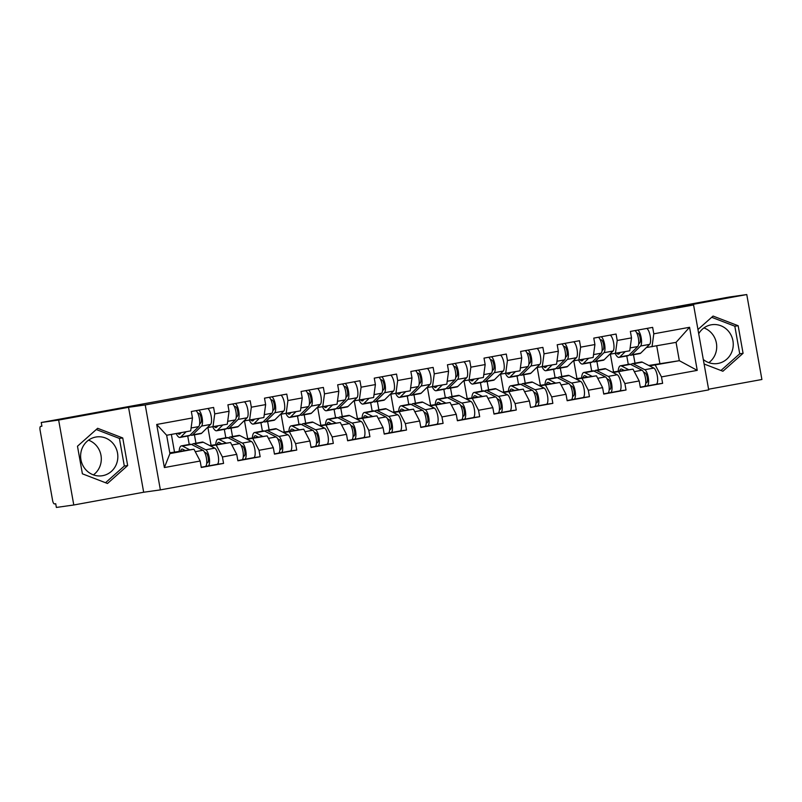 <?xml version="1.0" encoding="UTF-8"?>
<svg xmlns="http://www.w3.org/2000/svg" width="802" height="802" viewBox="0 0 802 802"><rect width="100%" height="100%" fill="white"/><g stroke="black" fill="none" stroke-linecap="round" stroke-linejoin="round"><path stroke-width="1.2" d="M703.284 359.476A19.619 18.596 82 0 0 717.379 363.557A19.619 18.596 82 0 0 718.081 363.436A19.619 18.596 82 0 0 732.998 341.161A19.619 18.596 82 0 0 711.905 324.7A19.619 18.596 82 0 0 711.204 324.81A19.619 18.596 82 0 0 698.702 333.752M102.666 475.676A19.619 18.596 -98 0 1 101.964 475.786A19.619 18.596 -98 0 1 80.872 459.325A19.619 18.596 -98 0 1 95.789 437.05A19.619 18.596 -98 0 1 96.491 436.93A19.619 18.596 -98 0 1 117.583 453.391A19.619 18.596 -98 0 1 102.666 475.676M88.511 440.168A19.619 18.596 -98 0 1 101.102 456.097A19.619 18.596 -98 0 1 93.403 474.884M708.587 389.221L761.9 379.496L746.772 294.555L729.359 297.011L41.243 422.504L58.646 420.058L73.784 504.989L143.668 492.238L160.37 489.892L708.707 389.882L693.58 304.95L145.232 404.95L160.37 489.892M73.784 504.989L56.371 507.445L55.709 503.726L54.436 503.907A3.769 1.203 -100.3 0 1 52.581 500.358L40.1 430.283A3.769 1.203 -100.3 0 1 40.611 426.403L41.904 426.223L41.243 422.504M628.277 364.379L626.773 355.958M591.686 371.055L590.192 362.634M555.094 377.722L553.601 369.311M518.513 384.399L517.009 375.978M481.922 391.065L480.428 382.654M445.341 397.742L443.837 389.321M408.749 404.408L407.256 395.998M372.168 411.085L370.664 402.664M335.577 417.762L334.073 409.341M298.986 424.428L297.492 416.017M262.404 431.105L260.901 422.684M225.813 437.772L224.319 429.361M648.748 365.461L679.334 360.689L697.239 370.374L689.56 327.286L653.8 333.812L652.648 327.376L630.372 331.437L631.515 337.873L629.75 350.815L609.791 354.223M697.239 370.374L661.47 376.9L662.622 383.336L656.327 384.218M612.157 372.138L633.009 369.141L639.194 380.96L640.337 387.396L662.622 383.336M639.194 380.96L624.888 383.567L626.031 390.013L619.735 390.895M575.565 378.805L596.427 375.817L602.603 387.637L603.746 394.073L626.031 390.013M602.603 387.637L588.297 390.243L589.44 396.679L583.154 397.571M538.984 385.481L559.836 382.484L566.011 394.303L567.164 400.739L589.44 396.679M566.011 394.303L551.706 396.91L552.859 403.356L546.563 404.238M502.393 392.148L523.245 389.16L529.43 400.98L530.573 407.416L552.859 403.356M529.43 400.98L515.125 403.586L516.267 410.022L509.972 410.915M465.812 398.825L486.664 395.827L492.839 407.647L493.992 414.093L516.267 410.022M492.839 407.647L478.533 410.263L479.686 416.699L473.391 417.581M429.22 405.501L450.072 402.504L456.258 414.323L457.401 420.759L479.686 416.699M456.258 414.323L441.952 416.93L443.095 423.366L436.799 424.258M392.639 412.168L413.491 409.17L419.667 421L420.809 427.436L443.095 423.366M419.667 421L405.361 423.606L406.504 430.042L400.218 430.925M356.048 418.844L376.9 415.847L383.075 427.666L384.228 434.103L406.504 430.042M383.075 427.666L368.77 430.273L369.922 436.719L363.627 437.601M319.457 425.511L340.309 422.524L346.494 434.343L347.637 440.779L369.922 436.719M346.494 434.343L332.188 436.95L333.331 443.386L327.036 444.278M282.875 432.188L303.727 429.19L309.903 441.01L311.056 447.456L333.331 443.386M309.903 441.01L295.597 443.626L296.75 450.062L290.454 450.945M246.284 438.864L267.136 435.867L273.322 447.686L274.464 454.122L296.75 450.062M273.322 447.686L259.016 450.293L260.159 456.729L253.863 457.621M209.703 445.531L230.555 442.534L236.73 454.353L237.883 460.799L260.159 456.729M236.73 454.353L222.425 456.97L223.568 463.406L217.282 464.288M169.783 452.809L193.964 449.21L200.149 461.03L201.292 467.466L223.568 463.406M200.149 461.03L164.38 467.556L156.701 424.469L192.47 417.942L190.696 430.885L166.656 435.265L169.924 453.591L193.964 449.21M631.515 337.873L617.209 340.479L616.066 334.043L593.781 338.113L594.924 344.549L580.618 347.156L579.475 340.72L557.189 344.78L558.342 351.216L544.037 353.832L542.884 347.386L520.608 351.456L521.751 357.892L507.445 360.499L506.303 354.063L484.017 358.123L485.17 364.569L470.864 367.176L469.711 360.74L447.436 364.8L448.579 371.236L434.273 373.842L433.13 367.406L410.845 371.476L411.987 377.912L397.682 380.519L396.539 374.083L374.263 378.143L375.406 384.579L361.1 387.196L359.948 380.75L337.672 384.82L338.815 391.256L324.509 393.862L323.366 387.426L301.081 391.486L302.234 397.922L287.928 400.539L286.775 394.103L264.5 398.163L265.642 404.599L251.337 407.205L250.194 400.769L227.908 404.83L229.061 411.276L214.746 413.882L213.603 407.446L191.327 411.506L192.47 417.942M612.979 372.559L633.009 369.141M613.53 371.887L610.372 354.143M598.392 369.832L596.899 361.411M618.703 371.747L624.888 383.567M617.209 340.479L615.435 353.421M576.387 379.226L596.427 375.817M594.924 344.549L593.159 357.492L573.209 360.89M576.949 378.554L573.781 360.81M561.811 376.499L560.307 368.078M582.112 378.424L588.297 390.243M580.618 347.156L578.854 360.098M539.806 385.902L559.836 382.484M558.342 351.216L556.568 364.158L536.618 367.567M540.358 385.231L537.2 367.486M525.22 383.176L523.726 374.755M545.53 385.09L551.706 396.91M544.037 353.832L542.262 366.775M503.215 392.569L523.245 389.16M521.751 357.892L519.987 370.835L500.037 374.233M503.776 391.897L500.608 374.153M488.639 389.842L487.135 381.431M508.939 391.767L515.125 403.586M507.445 360.499L505.681 373.441M466.634 399.246L486.664 395.827M485.17 364.569L483.395 377.501L463.446 380.91M467.185 398.574L464.027 380.83M452.047 396.519L450.544 388.098M472.358 398.444L478.533 410.263M470.864 367.176L469.09 380.118M430.042 405.922L450.072 402.504M448.579 371.236L446.814 384.178L426.854 387.587M430.594 405.251L427.436 387.506M415.456 403.185L413.962 394.774M435.767 405.11L441.952 416.93M434.273 373.842L432.499 386.785M393.451 412.589L413.491 409.17M411.987 377.912L410.223 390.855L390.273 394.253M394.013 411.917L390.845 394.173M378.875 409.862L377.371 401.441M399.175 411.787L405.361 423.606M397.682 380.519L395.917 393.461M356.87 419.266L376.9 415.847M375.406 384.579L373.632 397.521L353.682 400.93M357.421 418.594L354.263 400.85M342.284 416.539L340.79 408.118M362.594 418.454L368.77 430.273M361.1 387.196L359.326 400.128M320.279 425.932L340.309 422.524M338.815 391.256L337.051 404.198L317.101 407.596M320.84 425.26L317.672 407.516M305.702 423.205L304.199 414.794M326.003 425.13L332.188 436.95M324.509 393.862L322.745 406.804M283.697 432.609L303.727 429.19M302.234 397.922L300.459 410.865L280.51 414.273M284.249 431.937L281.091 414.193M269.111 429.882L267.607 421.461M289.422 431.797L295.597 443.626M287.928 400.539L286.154 413.481M247.106 439.275L267.136 435.867M265.642 404.599L263.878 417.541L243.918 420.95M247.658 438.614L244.5 420.86M232.52 436.549L231.026 428.138M252.83 438.473L259.016 450.293M251.337 407.205L249.572 420.148M210.515 445.952L230.555 442.534M229.061 411.276L227.287 424.218L207.337 427.616M211.076 445.28L207.908 427.536M195.939 443.225L194.435 434.804M216.249 445.15L222.425 456.97M214.746 413.882L212.981 426.824M189.232 444.448L187.728 436.027M174.485 451.957L171.367 434.413M169.924 453.591L164.38 467.556M156.701 424.469L166.656 435.265M746.772 294.555L676.878 307.306L693.58 304.95M143.668 492.238L128.541 407.306L58.646 420.058M128.541 407.306L145.232 404.95M703.925 327.928A19.619 18.596 -98 0 1 716.517 343.857A19.619 18.596 -98 0 1 708.818 362.654M649.57 365.882L679.334 360.689L676.066 342.364L646.382 347.547M659.856 363.436L656.728 345.893M634.983 363.156L633.48 354.735M655.294 365.08L661.47 376.9M653.8 333.812L652.026 346.755M689.56 327.286L676.066 342.364M97.654 428.298L77.483 446.223L82.395 473.812L107.488 483.486L127.658 465.561L122.746 437.962L97.654 428.298M704.096 363.998L722.903 371.246L743.073 353.321L738.161 325.732L713.068 316.068L697.951 329.502M105.523 482.724L124.32 466.032L119.408 438.433L96.27 429.521M119.408 438.433L122.746 437.962M124.32 466.032L127.658 465.561M720.938 370.494L739.735 353.792L734.822 326.203L711.685 317.291M734.822 326.203L738.161 325.732M739.735 353.792L743.073 353.321M198.695 410.163A8.301 2.647 79.7 0 1 202.144 417.842A8.301 2.647 79.7 0 1 201.533 426.083L192.64 434.844A12.581 4.01 79.7 0 1 191.858 435.275A12.581 4.01 79.7 0 1 191.808 435.285A12.581 4.01 79.7 0 1 190.395 434.794M177.733 433.25A9.303 2.967 -100.3 0 0 179.387 434.223A9.303 2.967 -100.3 0 0 179.427 434.223A9.303 2.967 -100.3 0 0 180.009 433.902L181.332 432.589M186.174 431.717L180.801 437A12.581 4.01 79.7 0 1 180.019 437.441A12.581 4.01 79.7 0 1 179.959 437.451A12.581 4.01 79.7 0 1 176.169 433.531M199.608 424.098L200.741 422.985A5.033 1.604 -100.3 0 0 201.001 417.421A5.033 1.604 -100.3 0 0 198.635 413.251L197.863 413.361M195.878 410.674A8.301 2.647 79.7 0 1 199.327 418.353A8.301 2.647 79.7 0 1 198.716 426.604L189.833 435.356A12.581 4.01 79.7 0 1 189.041 435.787A12.581 4.01 79.7 0 1 188.991 435.797M207.728 408.519A8.301 2.647 79.7 0 1 211.177 416.188A8.301 2.647 79.7 0 1 210.555 424.438L201.673 433.2A12.581 4.01 79.7 0 1 200.891 433.631A12.581 4.01 79.7 0 1 200.841 433.641M180.62 451.095A9.303 2.967 79.7 0 1 182.004 449.09A9.303 2.967 79.7 0 1 182.034 449.08A9.303 2.967 79.7 0 1 182.736 449.23L185.142 450.453M189.733 449.802L182.415 446.052A12.581 4.01 -100.3 0 0 181.463 445.862A12.581 4.01 -100.3 0 0 181.412 445.872A12.581 4.01 -100.3 0 0 179.167 451.295M205.252 466.503L201.252 467.235L205.222 466.513A8.301 2.647 -100.3 0 0 205.252 466.503A8.301 2.647 -100.3 0 0 206.525 458.844A8.301 2.647 -100.3 0 0 202.936 450.293L191.447 444.408A12.581 4.01 -100.3 0 0 190.495 444.218A12.581 4.01 -100.3 0 0 190.445 444.228A12.581 4.01 -100.3 0 0 190.395 444.238M205.633 466.333L208.039 466.002A8.301 2.647 -100.3 0 0 208.069 465.992A8.301 2.647 -100.3 0 0 209.342 458.333A8.301 2.647 -100.3 0 0 205.753 449.782L194.254 443.897A12.581 4.01 -100.3 0 0 193.312 443.707A12.581 4.01 -100.3 0 0 193.252 443.717A12.581 4.01 -100.3 0 0 192.039 444.709M208.099 465.982L217.061 464.348A8.301 2.647 -100.3 0 0 217.101 464.348A8.301 2.647 -100.3 0 0 218.375 456.689A8.301 2.647 -100.3 0 0 214.776 448.138L203.287 442.253A12.581 4.01 -100.3 0 0 202.335 442.062A12.581 4.01 -100.3 0 0 202.284 442.062A12.581 4.01 -100.3 0 0 202.234 442.072M204.51 452.148L206.074 452.95A5.033 1.604 79.7 0 1 208.259 458.132A5.033 1.604 79.7 0 1 207.477 462.774L206.746 462.884M207.999 462.333L206.756 462.503M235.277 403.486A8.301 2.647 79.7 0 1 238.735 411.165A8.301 2.647 79.7 0 1 238.114 419.416L229.232 428.168A12.581 4.01 79.7 0 1 228.45 428.609A12.581 4.01 79.7 0 1 228.4 428.609A12.581 4.01 79.7 0 1 226.986 428.128M214.324 426.574A9.303 2.967 -100.3 0 0 215.979 427.556A9.303 2.967 -100.3 0 0 216.019 427.546A9.303 2.967 -100.3 0 0 216.6 427.225L217.923 425.922M222.755 425.04L217.392 430.333A12.581 4.01 79.7 0 1 216.6 430.764A12.581 4.01 79.7 0 1 216.55 430.774A12.581 4.01 79.7 0 1 212.751 426.854M236.199 417.421L237.322 416.308A5.033 1.604 -100.3 0 0 237.593 410.754A5.033 1.604 -100.3 0 0 235.227 406.584L234.455 406.694M232.47 404.007A8.301 2.647 79.7 0 1 235.918 411.677A8.301 2.647 79.7 0 1 235.307 419.927L226.415 428.689A12.581 4.01 79.7 0 1 225.633 429.12A12.581 4.01 79.7 0 1 225.583 429.13M244.309 401.842A8.301 2.647 79.7 0 1 247.758 409.521A8.301 2.647 79.7 0 1 247.146 417.772L238.264 426.524A12.581 4.01 79.7 0 1 237.472 426.955A12.581 4.01 79.7 0 1 237.422 426.965M271.868 396.82A8.301 2.647 79.7 0 1 275.317 404.489A8.301 2.647 79.7 0 1 274.705 412.739L265.823 421.501A12.581 4.01 79.7 0 1 265.031 421.932A12.581 4.01 79.7 0 1 264.981 421.942A12.581 4.01 79.7 0 1 263.567 421.451M250.906 419.907A9.303 2.967 -100.3 0 0 252.56 420.88A9.303 2.967 -100.3 0 0 252.6 420.88A9.303 2.967 -100.3 0 0 253.181 420.559L254.505 419.245M259.347 418.363L253.973 423.656A12.581 4.01 79.7 0 1 253.191 424.098A12.581 4.01 79.7 0 1 253.141 424.098A12.581 4.01 79.7 0 1 249.342 420.178M272.78 410.754L273.913 409.642A5.033 1.604 -100.3 0 0 274.174 404.078A5.033 1.604 -100.3 0 0 271.818 399.907L271.036 400.018M269.051 397.331A8.301 2.647 79.7 0 1 272.51 405.01A8.301 2.647 79.7 0 1 271.888 413.251L263.006 422.012A12.581 4.01 79.7 0 1 262.214 422.443A12.581 4.01 79.7 0 1 262.164 422.453M280.9 395.165A8.301 2.647 79.7 0 1 284.349 402.845A8.301 2.647 79.7 0 1 283.738 411.095L274.845 419.847A12.581 4.01 79.7 0 1 274.063 420.288A12.581 4.01 79.7 0 1 274.013 420.298M308.459 390.143A8.301 2.647 79.7 0 1 311.908 397.822A8.301 2.647 79.7 0 1 311.296 406.073L302.404 414.824A12.581 4.01 79.7 0 1 301.622 415.256A12.581 4.01 79.7 0 1 301.572 415.266A12.581 4.01 79.7 0 1 300.159 414.784M287.497 413.23A9.303 2.967 -100.3 0 0 289.151 414.213A9.303 2.967 -100.3 0 0 289.191 414.203A9.303 2.967 -100.3 0 0 289.773 413.882L291.096 412.579M295.928 411.697L290.565 416.99A12.581 4.01 79.7 0 1 289.773 417.421A12.581 4.01 79.7 0 1 289.722 417.431A12.581 4.01 79.7 0 1 285.923 413.511M309.372 404.078L310.504 402.965A5.033 1.604 -100.3 0 0 310.765 397.411A5.033 1.604 -100.3 0 0 308.399 393.241L307.627 393.351M305.642 390.654A8.301 2.647 79.7 0 1 309.091 398.333A8.301 2.647 79.7 0 1 308.479 406.584L299.587 415.336A12.581 4.01 79.7 0 1 298.805 415.777A12.581 4.01 79.7 0 1 298.755 415.777M317.482 388.499A8.301 2.647 79.7 0 1 320.94 396.178A8.301 2.647 79.7 0 1 320.319 404.419L311.437 413.18A12.581 4.01 79.7 0 1 310.645 413.611A12.581 4.01 79.7 0 1 310.595 413.621M345.04 383.476A8.301 2.647 79.7 0 1 348.499 391.145A8.301 2.647 79.7 0 1 347.878 399.396L338.995 408.158A12.581 4.01 79.7 0 1 338.203 408.589A12.581 4.01 79.7 0 1 338.153 408.599A12.581 4.01 79.7 0 1 336.75 408.108M324.088 406.564A9.303 2.967 -100.3 0 0 325.742 407.536A9.303 2.967 -100.3 0 0 325.772 407.526A9.303 2.967 -100.3 0 0 326.354 407.205L327.687 405.902M332.519 405.02L327.146 410.313A12.581 4.01 79.7 0 1 326.364 410.744A12.581 4.01 79.7 0 1 326.314 410.754A12.581 4.01 79.7 0 1 322.514 406.835M345.963 397.401L347.086 396.288A5.033 1.604 -100.3 0 0 347.346 390.734A5.033 1.604 -100.3 0 0 344.99 386.564L344.208 386.674M342.223 383.988A8.301 2.647 79.7 0 1 345.682 391.657A8.301 2.647 79.7 0 1 345.06 399.907L336.178 408.669A12.581 4.01 79.7 0 1 335.396 409.1A12.581 4.01 79.7 0 1 335.346 409.11M354.073 381.822A8.301 2.647 79.7 0 1 357.522 389.501A8.301 2.647 79.7 0 1 356.91 397.752L348.018 406.504A12.581 4.01 79.7 0 1 347.236 406.945A12.581 4.01 79.7 0 1 347.186 406.945M381.632 376.8A8.301 2.647 79.7 0 1 385.08 384.479A8.301 2.647 79.7 0 1 384.469 392.719L375.577 401.481A12.581 4.01 79.7 0 1 374.795 401.912A12.581 4.01 79.7 0 1 374.745 401.922A12.581 4.01 79.7 0 1 373.331 401.431M360.669 399.887A9.303 2.967 -100.3 0 0 362.324 400.86A9.303 2.967 -100.3 0 0 362.364 400.86A9.303 2.967 -100.3 0 0 362.945 400.539L364.268 399.236M369.11 398.353L363.737 403.637A12.581 4.01 79.7 0 1 362.955 404.078A12.581 4.01 79.7 0 1 362.895 404.088A12.581 4.01 79.7 0 1 359.106 400.168M382.544 390.734L383.677 389.622A5.033 1.604 -100.3 0 0 383.937 384.058A5.033 1.604 -100.3 0 0 381.572 379.897L380.8 379.998M378.815 377.311A8.301 2.647 79.7 0 1 382.263 384.99A8.301 2.647 79.7 0 1 381.652 393.241L372.77 401.992A12.581 4.01 79.7 0 1 371.978 402.434A12.581 4.01 79.7 0 1 371.927 402.434M390.664 375.156A8.301 2.647 79.7 0 1 394.113 382.825A8.301 2.647 79.7 0 1 393.491 391.075L384.609 399.837A12.581 4.01 79.7 0 1 383.827 400.268A12.581 4.01 79.7 0 1 383.777 400.278M217.202 444.418A9.303 2.967 79.7 0 1 218.585 442.413A9.303 2.967 79.7 0 1 218.625 442.413A9.303 2.967 79.7 0 1 219.327 442.554L221.723 443.777M226.324 443.135L218.996 439.386A12.581 4.01 -100.3 0 0 218.054 439.195A12.581 4.01 -100.3 0 0 218.004 439.205A12.581 4.01 -100.3 0 0 215.748 444.619M241.843 459.837L237.833 460.569L241.813 459.837A8.301 2.647 -100.3 0 0 241.843 459.837A8.301 2.647 -100.3 0 0 243.116 452.168A8.301 2.647 -100.3 0 0 239.527 443.626L228.029 437.742A12.581 4.01 -100.3 0 0 227.076 437.541A12.581 4.01 -100.3 0 0 227.026 437.551A12.581 4.01 -100.3 0 0 226.976 437.561M242.224 459.666L244.62 459.325A8.301 2.647 -100.3 0 0 244.66 459.315A8.301 2.647 -100.3 0 0 245.933 451.656A8.301 2.647 -100.3 0 0 242.334 443.105L230.846 437.22A12.581 4.01 -100.3 0 0 229.893 437.03A12.581 4.01 -100.3 0 0 229.843 437.04A12.581 4.01 -100.3 0 0 228.62 438.042M244.69 459.315L253.653 457.681A8.301 2.647 -100.3 0 0 253.683 457.671A8.301 2.647 -100.3 0 0 254.956 450.012A8.301 2.647 -100.3 0 0 251.367 441.461L239.878 435.576A12.581 4.01 -100.3 0 0 238.926 435.386A12.581 4.01 -100.3 0 0 238.876 435.396A12.581 4.01 -100.3 0 0 238.826 435.406M241.101 445.471L242.665 446.283A5.033 1.604 79.7 0 1 244.841 451.456A5.033 1.604 79.7 0 1 244.069 456.107L243.327 456.208M244.58 455.656L243.347 455.827M253.793 437.742A9.303 2.967 79.7 0 1 255.176 435.747A9.303 2.967 79.7 0 1 255.918 435.877L258.314 437.11M262.906 436.458L255.587 432.709A12.581 4.01 -100.3 0 0 254.635 432.519A12.581 4.01 -100.3 0 0 254.585 432.529A12.581 4.01 -100.3 0 0 252.339 437.952M278.424 453.16L274.424 453.892L278.394 453.17A8.301 2.647 -100.3 0 0 278.424 453.16A8.301 2.647 -100.3 0 0 279.708 445.501A8.301 2.647 -100.3 0 0 276.109 436.95L264.62 431.065A12.581 4.01 -100.3 0 0 263.668 430.875A12.581 4.01 -100.3 0 0 263.617 430.885A12.581 4.01 -100.3 0 0 263.567 430.895M278.805 452.99L281.211 452.649A8.301 2.647 -100.3 0 0 281.241 452.649A8.301 2.647 -100.3 0 0 282.515 444.99A8.301 2.647 -100.3 0 0 278.926 436.438L267.427 430.554A12.581 4.01 -100.3 0 0 266.485 430.363A12.581 4.01 -100.3 0 0 266.434 430.373A12.581 4.01 -100.3 0 0 265.211 431.366M281.281 452.639L290.244 451.005A8.301 2.647 -100.3 0 0 290.274 451.005A8.301 2.647 -100.3 0 0 291.547 443.336A8.301 2.647 -100.3 0 0 287.958 434.794L276.459 428.9A12.581 4.01 -100.3 0 0 275.507 428.709A12.581 4.01 -100.3 0 0 275.457 428.719A12.581 4.01 -100.3 0 0 275.407 428.729M277.682 438.804L279.256 439.606A5.033 1.604 79.7 0 1 281.432 444.789A5.033 1.604 79.7 0 1 280.66 449.431L279.918 449.531M281.171 448.98L279.928 449.16M290.374 431.075A9.303 2.967 79.7 0 1 291.758 429.07A9.303 2.967 79.7 0 1 292.499 429.21L294.895 430.433M299.497 429.792L292.179 426.042A12.581 4.01 -100.3 0 0 291.226 425.852A12.581 4.01 -100.3 0 0 291.176 425.852A12.581 4.01 -100.3 0 0 288.92 431.275M315.016 446.483L311.016 447.215L314.985 446.493A8.301 2.647 -100.3 0 0 315.016 446.483A8.301 2.647 -100.3 0 0 316.289 438.824A8.301 2.647 -100.3 0 0 312.7 430.273L301.201 424.388A12.581 4.01 -100.3 0 0 300.259 424.198A12.581 4.01 -100.3 0 0 300.199 424.208A12.581 4.01 -100.3 0 0 300.148 424.218M315.397 446.323L317.792 445.982A8.301 2.647 -100.3 0 0 317.833 445.972A8.301 2.647 -100.3 0 0 319.106 438.313A8.301 2.647 -100.3 0 0 315.517 429.762L304.018 423.877A12.581 4.01 -100.3 0 0 303.066 423.687A12.581 4.01 -100.3 0 0 303.016 423.697A12.581 4.01 -100.3 0 0 301.803 424.699M326.855 444.328L317.833 445.972L326.825 444.338A8.301 2.647 -100.3 0 0 326.855 444.328A8.301 2.647 -100.3 0 0 328.138 436.669A8.301 2.647 -100.3 0 0 324.539 428.118L313.051 422.233A12.581 4.01 -100.3 0 0 312.098 422.042A12.581 4.01 -100.3 0 0 312.048 422.052A12.581 4.01 -100.3 0 0 311.998 422.063M314.274 432.128L315.838 432.93A5.033 1.604 79.7 0 1 318.013 438.113A5.033 1.604 79.7 0 1 317.241 442.754L316.499 442.864M317.762 442.313L316.519 442.483M326.965 424.398A9.303 2.967 79.7 0 1 328.349 422.403A9.303 2.967 79.7 0 1 329.091 422.534L331.487 423.767M336.088 423.115L328.76 419.366A12.581 4.01 -100.3 0 0 327.807 419.175A12.581 4.01 -100.3 0 0 327.757 419.185A12.581 4.01 -100.3 0 0 325.512 424.609M351.607 439.817L347.597 440.549L351.567 439.817A8.301 2.647 -100.3 0 0 351.607 439.817A8.301 2.647 -100.3 0 0 352.88 432.158A8.301 2.647 -100.3 0 0 349.281 423.606L337.792 417.722A12.581 4.01 -100.3 0 0 336.84 417.531A12.581 4.01 -100.3 0 0 336.79 417.541A12.581 4.01 -100.3 0 0 336.74 417.551M351.988 439.646L354.384 439.306A8.301 2.647 -100.3 0 0 354.414 439.306A8.301 2.647 -100.3 0 0 355.697 431.636A8.301 2.647 -100.3 0 0 352.098 423.095L340.609 417.21A12.581 4.01 -100.3 0 0 339.657 417.02A12.581 4.01 -100.3 0 0 339.607 417.02A12.581 4.01 -100.3 0 0 338.384 418.022M363.446 437.651L354.414 439.306L363.416 437.661A8.301 2.647 -100.3 0 0 363.446 437.651A8.301 2.647 -100.3 0 0 364.72 429.992A8.301 2.647 -100.3 0 0 361.131 421.441L349.632 415.556A12.581 4.01 -100.3 0 0 348.69 415.366A12.581 4.01 -100.3 0 0 348.629 415.376A12.581 4.01 -100.3 0 0 348.579 415.386M350.855 425.461L352.429 426.263A5.033 1.604 79.7 0 1 354.604 431.446A5.033 1.604 79.7 0 1 353.832 436.087L353.091 436.188M354.344 435.636L353.111 435.817M363.557 417.732A9.303 2.967 79.7 0 1 364.93 415.727A9.303 2.967 79.7 0 1 364.97 415.727A9.303 2.967 79.7 0 1 365.672 415.867L368.078 417.09M372.669 416.438L365.351 412.689A12.581 4.01 -100.3 0 0 364.399 412.499A12.581 4.01 -100.3 0 0 364.349 412.509A12.581 4.01 -100.3 0 0 362.103 417.932M388.188 433.14L384.188 433.872L388.158 433.15A8.301 2.647 -100.3 0 0 388.188 433.14A8.301 2.647 -100.3 0 0 389.461 425.481A8.301 2.647 -100.3 0 0 385.872 416.93L374.374 411.045A12.581 4.01 -100.3 0 0 373.431 410.855A12.581 4.01 -100.3 0 0 373.381 410.865A12.581 4.01 -100.3 0 0 373.331 410.875M388.569 432.97L390.975 432.639A8.301 2.647 -100.3 0 0 391.005 432.629A8.301 2.647 -100.3 0 0 392.278 424.97A8.301 2.647 -100.3 0 0 388.689 416.418L377.191 410.534A12.581 4.01 -100.3 0 0 376.238 410.343A12.581 4.01 -100.3 0 0 376.188 410.353A12.581 4.01 -100.3 0 0 374.975 411.356M400.038 430.985L391.005 432.629L399.998 430.985A8.301 2.647 -100.3 0 0 400.038 430.985A8.301 2.647 -100.3 0 0 401.311 423.326A8.301 2.647 -100.3 0 0 397.712 414.774L386.223 408.89A12.581 4.01 -100.3 0 0 385.271 408.699A12.581 4.01 -100.3 0 0 385.221 408.709A12.581 4.01 -100.3 0 0 385.171 408.719M387.446 418.784L389.01 419.586A5.033 1.604 79.7 0 1 391.186 424.769A5.033 1.604 79.7 0 1 390.414 429.411A5.033 1.604 79.7 0 1 390.394 429.421L389.682 429.521M390.935 428.97L389.692 429.14M418.213 370.123A8.301 2.647 79.7 0 1 421.672 377.802A8.301 2.647 79.7 0 1 421.05 386.053L412.168 394.805A12.581 4.01 79.7 0 1 411.386 395.246A12.581 4.01 79.7 0 1 411.326 395.256A12.581 4.01 79.7 0 1 409.922 394.764M397.261 393.211A9.303 2.967 -100.3 0 0 398.915 394.193A9.303 2.967 -100.3 0 0 398.955 394.183A9.303 2.967 -100.3 0 0 399.536 393.862L400.86 392.559M405.692 391.677L400.328 396.97A12.581 4.01 79.7 0 1 399.536 397.401A12.581 4.01 79.7 0 1 399.486 397.411A12.581 4.01 79.7 0 1 395.687 393.491M419.135 384.058L420.258 382.945A5.033 1.604 -100.3 0 0 420.529 377.391A5.033 1.604 -100.3 0 0 418.163 373.221L417.391 373.331M415.406 370.644A8.301 2.647 79.7 0 1 418.855 378.313A8.301 2.647 79.7 0 1 418.243 386.564L409.351 395.326A12.581 4.01 79.7 0 1 408.569 395.757A12.581 4.01 79.7 0 1 408.519 395.767M427.245 368.479A8.301 2.647 79.7 0 1 430.694 376.158A8.301 2.647 79.7 0 1 430.083 384.409L421.2 393.16A12.581 4.01 79.7 0 1 420.408 393.592A12.581 4.01 79.7 0 1 420.358 393.602M400.138 411.055A9.303 2.967 79.7 0 1 401.521 409.06A9.303 2.967 79.7 0 1 401.561 409.05A9.303 2.967 79.7 0 1 402.263 409.19L404.659 410.413M409.261 409.772L401.932 406.023A12.581 4.01 -100.3 0 0 400.99 405.832A12.581 4.01 -100.3 0 0 400.94 405.842A12.581 4.01 -100.3 0 0 398.684 411.256M424.779 426.474L420.769 427.205L424.739 426.474A8.301 2.647 -100.3 0 0 424.779 426.474A8.301 2.647 -100.3 0 0 426.052 418.804A8.301 2.647 -100.3 0 0 422.464 410.263L410.965 404.378A12.581 4.01 -100.3 0 0 410.012 404.188A12.581 4.01 -100.3 0 0 409.962 404.188A12.581 4.01 -100.3 0 0 409.912 404.198M425.16 426.303L427.556 425.962A8.301 2.647 -100.3 0 0 427.596 425.962A8.301 2.647 -100.3 0 0 428.87 418.293A8.301 2.647 -100.3 0 0 425.271 409.742L413.782 403.857A12.581 4.01 -100.3 0 0 412.829 403.667A12.581 4.01 -100.3 0 0 412.779 403.677A12.581 4.01 -100.3 0 0 411.556 404.679M436.619 424.308L427.596 425.962L436.589 424.318A8.301 2.647 -100.3 0 0 436.619 424.308A8.301 2.647 -100.3 0 0 437.892 416.649A8.301 2.647 -100.3 0 0 434.303 408.098L422.814 402.213A12.581 4.01 -100.3 0 0 421.862 402.023A12.581 4.01 -100.3 0 0 421.812 402.033A12.581 4.01 -100.3 0 0 421.762 402.043M424.037 412.118L425.601 412.92A5.033 1.604 79.7 0 1 427.777 418.093A5.033 1.604 79.7 0 1 427.005 422.744A5.033 1.604 79.7 0 1 426.985 422.744L426.263 422.844M427.516 422.293L426.283 422.474M454.804 363.456A8.301 2.647 79.7 0 1 458.253 371.136A8.301 2.647 79.7 0 1 457.641 379.376L448.759 388.138A12.581 4.01 79.7 0 1 447.967 388.569A12.581 4.01 79.7 0 1 447.917 388.579A12.581 4.01 79.7 0 1 446.503 388.088M433.842 386.544A9.303 2.967 -100.3 0 0 435.496 387.516A9.303 2.967 -100.3 0 0 435.536 387.516A9.303 2.967 -100.3 0 0 436.118 387.196L437.441 385.882M442.283 385L436.91 390.293A12.581 4.01 79.7 0 1 436.128 390.734A12.581 4.01 79.7 0 1 436.077 390.734A12.581 4.01 79.7 0 1 432.278 386.815M455.716 377.391L456.849 376.278A5.033 1.604 -100.3 0 0 457.11 370.714A5.033 1.604 -100.3 0 0 454.754 366.544L453.972 366.654M451.987 363.968A8.301 2.647 79.7 0 1 455.446 371.647A8.301 2.647 79.7 0 1 454.824 379.897L445.942 388.649A12.581 4.01 79.7 0 1 445.15 389.08A12.581 4.01 79.7 0 1 445.1 389.09M463.837 361.812A8.301 2.647 79.7 0 1 467.285 369.481A8.301 2.647 79.7 0 1 466.674 377.732L457.782 386.494A12.581 4.01 79.7 0 1 457 386.925A12.581 4.01 79.7 0 1 456.95 386.935M436.729 404.378A9.303 2.967 79.7 0 1 438.113 402.383A9.303 2.967 79.7 0 1 438.143 402.373A9.303 2.967 79.7 0 1 438.854 402.514L441.25 403.747M445.842 403.095L438.524 399.346A12.581 4.01 -100.3 0 0 437.571 399.155A12.581 4.01 -100.3 0 0 437.521 399.165A12.581 4.01 -100.3 0 0 435.275 404.589M461.361 419.797L457.361 420.529L461.33 419.807A8.301 2.647 -100.3 0 0 461.361 419.797A8.301 2.647 -100.3 0 0 462.644 412.138A8.301 2.647 -100.3 0 0 459.045 403.586L447.556 397.702A12.581 4.01 -100.3 0 0 446.604 397.511A12.581 4.01 -100.3 0 0 446.554 397.521A12.581 4.01 -100.3 0 0 446.503 397.531M461.741 419.626L464.147 419.296A8.301 2.647 -100.3 0 0 465.451 411.627A8.301 2.647 -100.3 0 0 461.862 403.075L450.363 397.19A12.581 4.01 -100.3 0 0 449.421 397A12.581 4.01 -100.3 0 0 449.371 397.01A12.581 4.01 -100.3 0 0 448.148 398.003M464.208 419.276L473.17 417.642A8.301 2.647 -100.3 0 0 473.21 417.642A8.301 2.647 -100.3 0 0 474.483 409.972A8.301 2.647 -100.3 0 0 470.894 401.431L459.396 395.546A12.581 4.01 -100.3 0 0 458.443 395.356A12.581 4.01 -100.3 0 0 458.393 395.356A12.581 4.01 -100.3 0 0 458.343 395.366M460.619 405.441L462.183 406.243A5.033 1.604 79.7 0 1 464.368 411.426A5.033 1.604 79.7 0 1 463.596 416.068A5.033 1.604 79.7 0 1 463.576 416.068L462.854 416.178M464.107 415.626L462.864 415.797M464.147 419.296A8.301 2.647 -100.3 0 0 464.178 419.286L473.21 417.642M491.395 356.78A8.301 2.647 79.7 0 1 494.844 364.459A8.301 2.647 79.7 0 1 494.232 372.709L485.34 381.461A12.581 4.01 79.7 0 1 484.558 381.902A12.581 4.01 79.7 0 1 484.508 381.902A12.581 4.01 79.7 0 1 483.095 381.421M470.433 379.867A9.303 2.967 -100.3 0 0 472.087 380.85A9.303 2.967 -100.3 0 0 472.127 380.84A9.303 2.967 -100.3 0 0 472.709 380.519L474.032 379.216M478.864 378.333L473.501 383.627A12.581 4.01 79.7 0 1 472.709 384.058A12.581 4.01 79.7 0 1 472.659 384.068A12.581 4.01 79.7 0 1 468.859 380.148M492.308 370.714L493.441 369.602A5.033 1.604 -100.3 0 0 493.701 364.048A5.033 1.604 -100.3 0 0 491.335 359.877L490.563 359.988M488.578 357.291A8.301 2.647 79.7 0 1 492.027 364.97A8.301 2.647 79.7 0 1 491.415 373.221L482.523 381.973A12.581 4.01 79.7 0 1 481.741 382.414A12.581 4.01 79.7 0 1 481.691 382.424M500.418 355.136A8.301 2.647 79.7 0 1 503.877 362.815A8.301 2.647 79.7 0 1 503.255 371.055L494.373 379.817A12.581 4.01 79.7 0 1 493.581 380.248A12.581 4.01 79.7 0 1 493.531 380.258M473.31 397.712A9.303 2.967 79.7 0 1 474.694 395.707A9.303 2.967 79.7 0 1 474.734 395.707A9.303 2.967 79.7 0 1 475.436 395.847L477.832 397.07M482.433 396.429L475.115 392.679A12.581 4.01 -100.3 0 0 474.162 392.489A12.581 4.01 -100.3 0 0 474.112 392.489A12.581 4.01 -100.3 0 0 471.857 397.912M497.952 413.13L493.952 413.852L497.922 413.13A8.301 2.647 -100.3 0 0 497.952 413.13A8.301 2.647 -100.3 0 0 499.225 405.461A8.301 2.647 -100.3 0 0 495.636 396.91L484.137 391.025A12.581 4.01 -100.3 0 0 483.195 390.835A12.581 4.01 -100.3 0 0 483.135 390.845A12.581 4.01 -100.3 0 0 483.085 390.855M498.333 412.96L500.729 412.619A8.301 2.647 -100.3 0 0 502.042 404.95A8.301 2.647 -100.3 0 0 498.453 396.399L486.954 390.514A12.581 4.01 -100.3 0 0 486.002 390.323A12.581 4.01 -100.3 0 0 485.952 390.333A12.581 4.01 -100.3 0 0 484.739 391.336M500.799 412.609L509.761 410.975A8.301 2.647 -100.3 0 0 509.791 410.965A8.301 2.647 -100.3 0 0 511.075 403.306A8.301 2.647 -100.3 0 0 507.476 394.754L495.987 388.87A12.581 4.01 -100.3 0 0 495.034 388.679A12.581 4.01 -100.3 0 0 494.984 388.689A12.581 4.01 -100.3 0 0 494.934 388.699M497.21 398.764L498.774 399.566A5.033 1.604 79.7 0 1 500.949 404.749A5.033 1.604 79.7 0 1 500.177 409.391A5.033 1.604 79.7 0 1 500.157 409.401L499.435 409.501M500.689 408.95L499.456 409.12M500.729 412.619A8.301 2.647 -100.3 0 0 500.769 412.609L509.791 410.965M527.977 350.113A8.301 2.647 79.7 0 1 531.435 357.782A8.301 2.647 79.7 0 1 530.814 366.033L521.932 374.795A12.581 4.01 79.7 0 1 521.14 375.226A12.581 4.01 79.7 0 1 521.089 375.236A12.581 4.01 79.7 0 1 519.686 374.745M507.024 373.201A9.303 2.967 -100.3 0 0 508.679 374.173A9.303 2.967 -100.3 0 0 508.709 374.173A9.303 2.967 -100.3 0 0 509.29 373.842L510.623 372.539M515.455 371.657L510.082 376.95A12.581 4.01 79.7 0 1 509.3 377.381A12.581 4.01 79.7 0 1 509.25 377.391A12.581 4.01 79.7 0 1 505.45 373.471M528.899 364.038L530.022 362.935A5.033 1.604 -100.3 0 0 530.282 357.371A5.033 1.604 -100.3 0 0 527.927 353.201L527.145 353.311M525.16 350.624A8.301 2.647 79.7 0 1 528.618 358.304A8.301 2.647 79.7 0 1 527.997 366.544L519.115 375.306A12.581 4.01 79.7 0 1 518.333 375.737A12.581 4.01 79.7 0 1 518.282 375.747M537.009 348.459A8.301 2.647 79.7 0 1 540.458 356.138A8.301 2.647 79.7 0 1 539.846 364.389L530.954 373.141A12.581 4.01 79.7 0 1 530.172 373.582A12.581 4.01 79.7 0 1 530.122 373.592M509.902 391.035A9.303 2.967 79.7 0 1 511.285 389.04A9.303 2.967 79.7 0 1 511.325 389.03A9.303 2.967 79.7 0 1 512.027 389.17L514.423 390.404M519.024 389.752L511.696 386.003A12.581 4.01 -100.3 0 0 510.744 385.812A12.581 4.01 -100.3 0 0 510.694 385.822A12.581 4.01 -100.3 0 0 508.448 391.246M534.543 406.454L534.503 406.464A8.301 2.647 -100.3 0 0 534.543 406.454A8.301 2.647 -100.3 0 0 535.816 398.794A8.301 2.647 -100.3 0 0 532.217 390.243L520.729 384.358A12.581 4.01 -100.3 0 0 519.776 384.168A12.581 4.01 -100.3 0 0 519.726 384.178A12.581 4.01 -100.3 0 0 519.676 384.188M534.924 406.283L537.32 405.942A8.301 2.647 -100.3 0 0 538.623 398.283A8.301 2.647 -100.3 0 0 535.034 389.732L523.546 383.847A12.581 4.01 -100.3 0 0 522.593 383.657A12.581 4.01 -100.3 0 0 522.543 383.657A12.581 4.01 -100.3 0 0 521.32 384.659M537.39 405.932L546.352 404.298A8.301 2.647 -100.3 0 0 546.383 404.298A8.301 2.647 -100.3 0 0 547.656 396.629A8.301 2.647 -100.3 0 0 544.067 388.078L532.568 382.193A12.581 4.01 -100.3 0 0 531.626 382.003A12.581 4.01 -100.3 0 0 531.566 382.013A12.581 4.01 -100.3 0 0 531.515 382.023M533.791 392.098L535.365 392.9A5.033 1.604 79.7 0 1 537.541 398.083A5.033 1.604 79.7 0 1 536.769 402.724A5.033 1.604 79.7 0 1 536.749 402.724L536.027 402.825M537.28 402.273L536.047 402.454M537.32 405.942A8.301 2.647 -100.3 0 0 537.35 405.942L546.383 404.298M564.568 343.436A8.301 2.647 79.7 0 1 568.016 351.116A8.301 2.647 79.7 0 1 567.405 359.366L558.513 368.118A12.581 4.01 79.7 0 1 557.731 368.549A12.581 4.01 79.7 0 1 557.681 368.559A12.581 4.01 79.7 0 1 556.267 368.068M543.606 366.524A9.303 2.967 -100.3 0 0 545.26 367.506A9.303 2.967 -100.3 0 0 545.3 367.496A9.303 2.967 -100.3 0 0 545.881 367.176L547.205 365.872M552.047 364.99L546.673 370.283A12.581 4.01 79.7 0 1 545.881 370.714A12.581 4.01 79.7 0 1 545.831 370.724A12.581 4.01 79.7 0 1 542.042 366.805M565.48 357.371L566.613 356.258A5.033 1.604 -100.3 0 0 566.874 350.705A5.033 1.604 -100.3 0 0 564.508 346.534L563.736 346.634M561.751 343.948A8.301 2.647 79.7 0 1 565.199 351.627A8.301 2.647 79.7 0 1 564.588 359.877L555.706 368.629A12.581 4.01 79.7 0 1 554.914 369.07A12.581 4.01 79.7 0 1 554.864 369.07M573.59 341.792A8.301 2.647 79.7 0 1 577.049 349.471A8.301 2.647 79.7 0 1 576.427 357.712L567.545 366.474A12.581 4.01 79.7 0 1 566.763 366.905A12.581 4.01 79.7 0 1 566.713 366.915M546.483 384.369A9.303 2.967 79.7 0 1 547.866 382.364A9.303 2.967 79.7 0 1 547.906 382.364A9.303 2.967 79.7 0 1 548.608 382.504L551.004 383.727M555.606 383.085L548.287 379.336A12.581 4.01 -100.3 0 0 547.335 379.135A12.581 4.01 -100.3 0 0 547.285 379.145A12.581 4.01 -100.3 0 0 545.039 384.569M571.124 399.777L567.124 400.509L571.094 399.787A8.301 2.647 -100.3 0 0 571.124 399.777A8.301 2.647 -100.3 0 0 572.397 392.118A8.301 2.647 -100.3 0 0 568.808 383.567L557.31 377.682A12.581 4.01 -100.3 0 0 556.367 377.491A12.581 4.01 -100.3 0 0 556.317 377.501A12.581 4.01 -100.3 0 0 556.267 377.511M571.505 399.617L573.911 399.276A8.301 2.647 -100.3 0 0 573.941 399.266A8.301 2.647 -100.3 0 0 575.214 391.607A8.301 2.647 -100.3 0 0 571.625 383.055L560.127 377.171A12.581 4.01 -100.3 0 0 559.174 376.98A12.581 4.01 -100.3 0 0 559.124 376.99A12.581 4.01 -100.3 0 0 557.911 377.993M573.971 399.266L582.934 397.622A8.301 2.647 -100.3 0 0 582.974 397.622A8.301 2.647 -100.3 0 0 584.247 389.962A8.301 2.647 -100.3 0 0 580.648 381.411L569.159 375.526A12.581 4.01 -100.3 0 0 568.207 375.336A12.581 4.01 -100.3 0 0 568.157 375.346A12.581 4.01 -100.3 0 0 568.107 375.356M570.382 385.421L571.946 386.223A5.033 1.604 79.7 0 1 574.122 391.406A5.033 1.604 79.7 0 1 573.35 396.048L572.608 396.158M573.871 395.607L572.628 395.777M601.149 336.76A8.301 2.647 79.7 0 1 604.608 344.439A8.301 2.647 79.7 0 1 603.986 352.69L595.104 361.441A12.581 4.01 79.7 0 1 594.322 361.882A12.581 4.01 79.7 0 1 594.262 361.892A12.581 4.01 79.7 0 1 592.858 361.401M580.197 359.857A9.303 2.967 -100.3 0 0 581.851 360.83A9.303 2.967 -100.3 0 0 581.891 360.82A9.303 2.967 -100.3 0 0 582.473 360.499L583.796 359.196M588.628 358.314L583.254 363.607A12.581 4.01 79.7 0 1 582.473 364.038A12.581 4.01 79.7 0 1 582.422 364.048A12.581 4.01 79.7 0 1 578.623 360.128M602.071 350.695L603.194 349.582A5.033 1.604 -100.3 0 0 603.465 344.028A5.033 1.604 -100.3 0 0 601.099 339.858L600.327 339.968M598.342 337.281A8.301 2.647 79.7 0 1 601.791 344.95A8.301 2.647 79.7 0 1 601.179 353.201L592.287 361.963A12.581 4.01 79.7 0 1 591.505 362.394A12.581 4.01 79.7 0 1 591.455 362.404M610.182 335.116A8.301 2.647 79.7 0 1 613.63 342.795A8.301 2.647 79.7 0 1 613.019 351.045L604.137 359.797A12.581 4.01 79.7 0 1 603.345 360.238A12.581 4.01 79.7 0 1 603.294 360.238M583.074 377.692A9.303 2.967 79.7 0 1 584.457 375.697A9.303 2.967 79.7 0 1 584.498 375.687A9.303 2.967 79.7 0 1 585.199 375.827L587.595 377.06M592.197 376.409L584.869 372.659A12.581 4.01 -100.3 0 0 583.926 372.469A12.581 4.01 -100.3 0 0 583.866 372.479A12.581 4.01 -100.3 0 0 581.62 377.902M607.716 393.11L603.706 393.842L607.675 393.11A8.301 2.647 -100.3 0 0 607.716 393.11A8.301 2.647 -100.3 0 0 608.989 385.451A8.301 2.647 -100.3 0 0 605.4 376.9L593.901 371.015A12.581 4.01 -100.3 0 0 592.949 370.825A12.581 4.01 -100.3 0 0 592.899 370.825A12.581 4.01 -100.3 0 0 592.848 370.835M608.096 392.94L610.492 392.599A8.301 2.647 -100.3 0 0 610.533 392.599A8.301 2.647 -100.3 0 0 611.806 384.93A8.301 2.647 -100.3 0 0 608.207 376.389L596.718 370.494A12.581 4.01 -100.3 0 0 595.766 370.303A12.581 4.01 -100.3 0 0 595.716 370.313A12.581 4.01 -100.3 0 0 594.493 371.316M610.563 392.589L619.525 390.955A8.301 2.647 -100.3 0 0 619.555 390.945A8.301 2.647 -100.3 0 0 620.828 383.286A8.301 2.647 -100.3 0 0 617.239 374.734L605.741 368.85A12.581 4.01 -100.3 0 0 604.798 368.659A12.581 4.01 -100.3 0 0 604.748 368.669A12.581 4.01 -100.3 0 0 604.698 368.679M606.964 378.755L608.538 379.557A5.033 1.604 79.7 0 1 610.713 384.739A5.033 1.604 79.7 0 1 609.941 389.381L609.199 389.481M610.452 388.93L609.219 389.11M637.74 330.093A8.301 2.647 79.7 0 1 641.189 337.772A8.301 2.647 79.7 0 1 640.577 346.013L631.685 354.775A12.581 4.01 79.7 0 1 630.903 355.206A12.581 4.01 79.7 0 1 630.853 355.216A12.581 4.01 79.7 0 1 629.44 354.725M616.778 353.181A9.303 2.967 -100.3 0 0 618.432 354.153A9.303 2.967 -100.3 0 0 618.472 354.153A9.303 2.967 -100.3 0 0 619.054 353.832L620.377 352.519M625.219 351.647L619.846 356.93A12.581 4.01 79.7 0 1 619.064 357.371A12.581 4.01 79.7 0 1 619.014 357.381A12.581 4.01 79.7 0 1 615.214 353.461M638.653 344.028L639.785 342.915A5.033 1.604 -100.3 0 0 640.046 337.351A5.033 1.604 -100.3 0 0 637.69 333.181L636.908 333.291M634.923 330.604A8.301 2.647 79.7 0 1 638.382 338.284A8.301 2.647 79.7 0 1 637.76 346.534L628.878 355.286A12.581 4.01 79.7 0 1 628.086 355.717A12.581 4.01 79.7 0 1 628.036 355.727M646.773 328.449A8.301 2.647 79.7 0 1 650.221 336.118A8.301 2.647 79.7 0 1 649.61 344.369L640.718 353.131A12.581 4.01 79.7 0 1 639.936 353.562A12.581 4.01 79.7 0 1 639.886 353.572M619.665 371.025A9.303 2.967 79.7 0 1 621.049 369.02A9.303 2.967 79.7 0 1 621.079 369.01A9.303 2.967 79.7 0 1 621.781 369.161L624.187 370.384M628.778 369.732L621.46 365.983A12.581 4.01 -100.3 0 0 620.507 365.792A12.581 4.01 -100.3 0 0 620.457 365.802A12.581 4.01 -100.3 0 0 618.212 371.226M644.297 386.434L640.297 387.165L644.267 386.444A8.301 2.647 -100.3 0 0 644.297 386.434A8.301 2.647 -100.3 0 0 645.57 378.775A8.301 2.647 -100.3 0 0 641.981 370.223L630.492 364.339A12.581 4.01 -100.3 0 0 629.54 364.148A12.581 4.01 -100.3 0 0 629.49 364.158A12.581 4.01 -100.3 0 0 629.44 364.168M644.678 386.263L647.084 385.932A8.301 2.647 -100.3 0 0 647.114 385.922A8.301 2.647 -100.3 0 0 648.387 378.263A8.301 2.647 -100.3 0 0 644.798 369.712L633.299 363.827A12.581 4.01 -100.3 0 0 632.357 363.637A12.581 4.01 -100.3 0 0 632.307 363.647A12.581 4.01 -100.3 0 0 631.084 364.639M647.144 385.912L656.106 384.278A8.301 2.647 -100.3 0 0 656.146 384.278A8.301 2.647 -100.3 0 0 657.419 376.619A8.301 2.647 -100.3 0 0 653.831 368.068L642.332 362.183A12.581 4.01 -100.3 0 0 641.379 361.993A12.581 4.01 -100.3 0 0 641.329 361.993A12.581 4.01 -100.3 0 0 641.279 362.003M643.555 372.078L645.119 372.88A5.033 1.604 79.7 0 1 647.304 378.063A5.033 1.604 79.7 0 1 646.532 382.704L645.79 382.815M647.044 382.263L645.8 382.434M198.716 426.604L191.097 427.987M189.833 435.356L180.801 437M210.555 424.438L201.533 426.083M201.673 433.2L192.64 434.844M205.753 449.782L214.776 448.138M194.254 443.897L203.287 442.253M195.267 451.696L202.936 450.293M182.415 446.052L191.447 444.408M235.307 419.927L227.688 421.321M226.415 428.689L217.392 430.333M247.146 417.772L238.114 419.416M238.264 426.524L229.232 428.168M271.888 413.251L264.269 414.644M263.006 422.012L253.973 423.656M283.738 411.095L274.705 412.739M274.845 419.847L265.823 421.501M308.479 406.584L300.86 407.967M299.587 415.336L290.565 416.99M320.319 404.419L311.296 406.073M311.437 413.18L302.404 414.824M345.06 399.907L337.442 401.301M336.178 408.669L327.146 410.313M356.91 397.752L347.878 399.396M348.018 406.504L338.995 408.158M381.652 393.241L374.033 394.624M372.77 401.992L363.737 403.637M393.491 391.075L384.469 392.719M384.609 399.837L375.577 401.481M242.334 443.105L251.367 441.461M230.846 437.22L239.878 435.576M231.848 445.02L239.527 443.626M218.996 439.386L228.029 437.742M278.926 436.438L287.958 434.794M267.427 430.554L276.459 428.9M268.439 438.353L276.109 436.95M255.587 432.709L264.62 431.065M315.517 429.762L324.539 428.118M304.018 423.877L313.051 422.233M305.021 431.676L312.7 430.273M292.179 426.042L301.201 424.388M352.098 423.095L361.131 421.441M340.609 417.21L349.632 415.556M341.612 425L349.281 423.606M328.76 419.366L337.792 417.722M388.689 416.418L397.712 414.774M377.191 410.534L386.223 408.89M378.203 418.333L385.872 416.93M365.351 412.689L374.374 411.045M418.243 386.564L410.614 387.957M409.351 395.326L400.328 396.97M430.083 384.409L421.05 386.053M421.2 393.16L412.168 394.805M425.271 409.742L434.303 408.098M413.782 403.857L422.814 402.213M414.784 411.657L422.464 410.263M401.932 406.023L410.965 404.378M454.824 379.897L447.205 381.281M445.942 388.649L436.91 390.293M466.674 377.732L457.641 379.376M457.782 386.494L448.759 388.138M461.862 403.075L470.894 401.431M450.363 397.19L459.396 395.546M451.376 404.99L459.045 403.586M438.524 399.346L447.556 397.702M491.415 373.221L483.796 374.614M482.523 381.973L473.501 383.627M503.255 371.055L494.232 372.709M494.373 379.817L485.34 381.461M498.453 396.399L507.476 394.754M486.954 390.514L495.987 388.87M487.957 398.313L495.636 396.91M475.115 392.679L484.137 391.025M527.997 366.544L520.378 367.938M519.115 375.306L510.082 376.95M539.846 364.389L530.814 366.033M530.954 373.141L521.932 374.795M535.034 389.732L544.067 388.078M523.546 383.847L532.568 382.193M524.548 391.637L532.217 390.243M511.696 386.003L520.729 384.358M564.588 359.877L556.969 361.261M555.706 368.629L546.673 370.283M576.427 357.712L567.405 359.366M567.545 366.474L558.513 368.118M571.625 383.055L580.648 381.411M560.127 377.171L569.159 375.526M561.129 384.97L568.808 383.567M548.287 379.336L557.31 377.682M601.179 353.201L593.55 354.594M592.287 361.963L583.254 363.607M613.019 351.045L603.986 352.69M604.137 359.797L595.104 361.441M608.207 376.389L617.239 374.734M596.718 370.494L605.741 368.85M597.721 378.293L605.4 376.9M584.869 372.659L593.901 371.015M637.76 346.534L630.141 347.918M628.878 355.286L619.846 356.93M649.61 344.369L640.577 346.013M640.718 353.131L631.685 354.775M644.798 369.712L653.831 368.068M633.299 363.827L642.332 362.183M634.312 371.627L641.981 370.223M621.46 365.983L630.492 364.339M189.041 435.787L180.019 437.441M200.891 433.631L191.858 435.275M181.412 445.872L190.445 444.228M193.252 443.717L202.284 442.062M208.069 465.992L217.101 464.348M225.633 429.12L216.6 430.764M237.472 426.955L228.45 428.609M262.214 422.443L253.191 424.098M274.063 420.288L265.031 421.932M298.805 415.777L289.773 417.421M310.645 413.611L301.622 415.256M335.396 409.1L326.364 410.744M347.236 406.945L338.203 408.589M371.978 402.434L362.955 404.078M383.827 400.268L374.795 401.912M218.004 439.205L227.026 437.551M229.843 437.04L238.876 435.396M244.66 459.315L253.683 457.671M254.585 432.529L263.617 430.885M266.434 430.373L275.457 428.719M281.241 452.649L290.274 451.005M291.176 425.852L300.199 424.208M303.016 423.697L312.048 422.052M327.757 419.185L336.79 417.541M339.607 417.02L348.629 415.376M364.349 412.509L373.381 410.865M376.188 410.353L385.221 408.709M408.569 395.757L399.536 397.401M420.408 393.592L411.386 395.246M400.94 405.842L409.962 404.188M412.779 403.677L421.812 402.033M445.15 389.08L436.128 390.734M457 386.925L447.967 388.569M437.521 399.165L446.554 397.521M449.371 397.01L458.393 395.356M481.741 382.414L472.709 384.058M493.581 380.248L484.558 381.902M474.112 392.489L483.135 390.845M485.952 390.333L494.984 388.689M518.333 375.737L509.3 377.381M530.172 373.582L521.14 375.226M510.694 385.822L519.726 384.178M522.543 383.657L531.566 382.013M554.914 369.07L545.881 370.714M566.763 366.905L557.731 368.549M547.285 379.145L556.317 377.501M559.124 376.99L568.157 375.346M573.941 399.266L582.974 397.622M591.505 362.394L582.473 364.038M603.345 360.238L594.322 361.882M583.866 372.479L592.899 370.825M595.716 370.313L604.748 368.669M610.533 392.599L619.555 390.945M628.086 355.717L619.064 357.371M639.936 353.562L630.903 355.206M620.457 365.802L629.49 364.158M632.307 363.647L641.329 361.993M647.114 385.922L656.146 384.278"/></g></svg>
